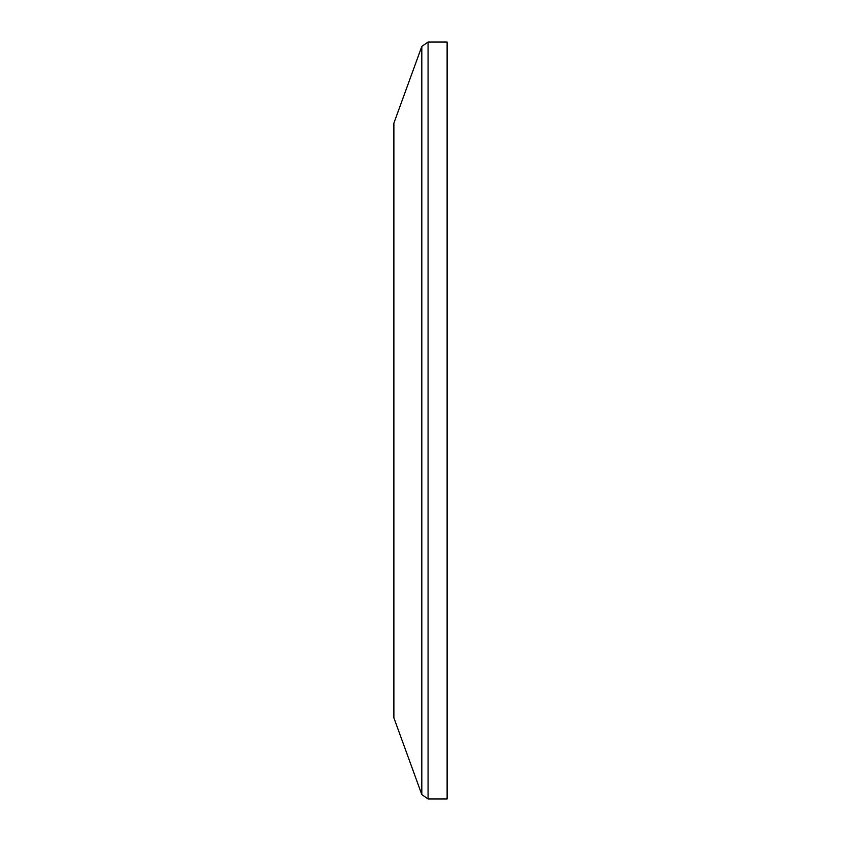 <?xml version="1.0" encoding="UTF-8"?>
<svg xmlns="http://www.w3.org/2000/svg" width="841" height="841" viewBox="0 0 841 841"><rect width="100%" height="100%" fill="white"/><g stroke="black" fill="none" stroke-linecap="round" stroke-linejoin="round"><path stroke-width="1.26" d="M428.069 798.95L428.069 42.05L447.118 42.05L447.118 798.95L428.069 798.95L421.814 794.577L393.882 717.825L393.882 123.175L421.814 46.423L421.814 794.577M428.069 42.05L421.814 46.423"/></g></svg>
